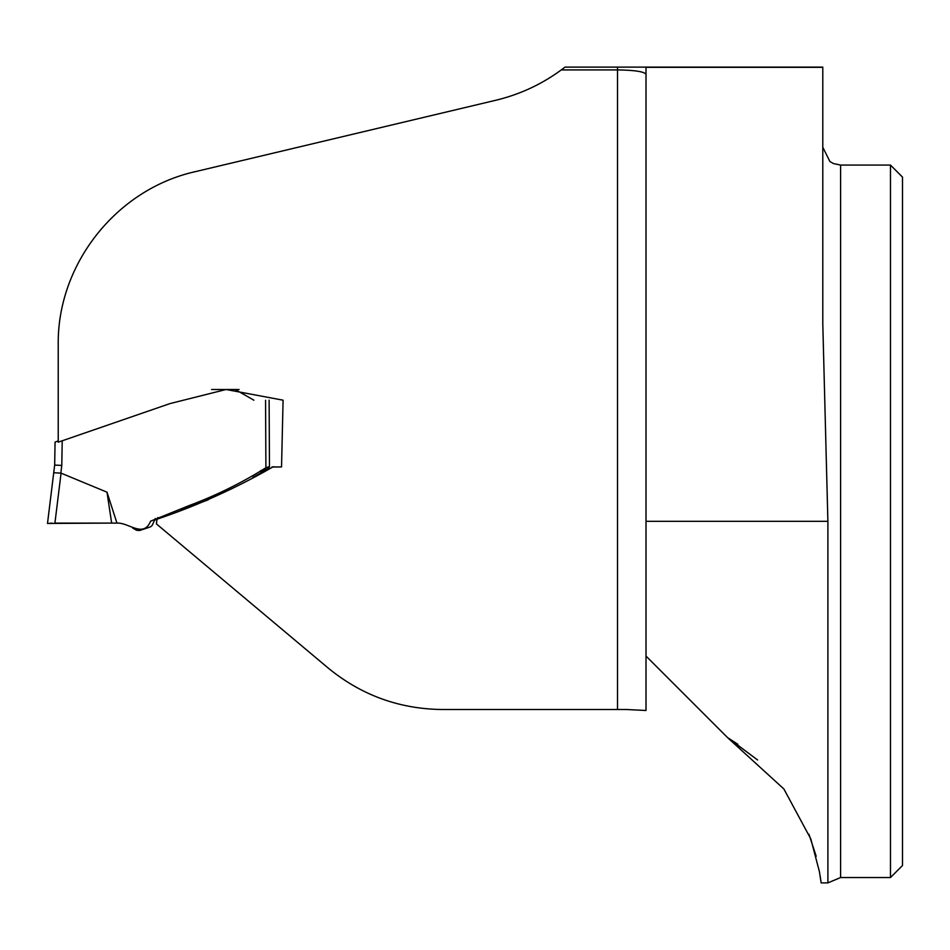 <?xml version="1.0" encoding="UTF-8"?>
<svg xmlns="http://www.w3.org/2000/svg" width="950" height="950" viewBox="0 0 950 950"><rect width="100%" height="100%" fill="white"/><g stroke="black" fill="none" stroke-linecap="round" stroke-linejoin="round"><path stroke-width="1.43" d="M646.012 74.338C644.421 71.666 634.921 70.193 617.512 69.92L561.26 69.92A181.676 181.676 0 0 0 564.977 67.118L822.795 67.118L822.795 323.867L827.889 521.312L827.889 882.883L840.607 877.539L890.482 877.539L890.482 165.074L840.607 165.074L840.607 877.539M561.26 69.92C541.595 84.384 519.721 94.513 495.639 100.296L195.178 171.689C116.078 189.371 57.036 264.634 58.235 344.981L58.235 442.166L169.967 403.596L226.041 389.5L283.076 400.188L281.544 466.937L272.899 466.937C235.921 488.229 197.279 505.661 156.987 519.211L156.406 523.889L327.94 667.838C361.166 695.163 399.332 709.056 442.427 709.508L626.418 709.508L646.012 710.481L646.012 67.118M820.206 876.387L821.144 882.847L819.422 871.696L810.813 838.945L783.881 788.975L727.593 737.639L757.578 759.964M757.601 759.988L728.318 738.079M808.961 834.242L816.193 856.283M737.829 744.266L728.413 738.138M157.795 517.548L157.094 519.175L154.601 520.125L152.178 525.445L150.385 526.918L139.638 530.504L136.646 530.278L132.739 528.141M272.662 467.067L273.279 466.688M281.544 466.937L271.866 467.032M269.277 468.053L261.096 471.746L260.799 470.63M890.482 877.539L902.5 865.521L902.5 177.104L890.482 165.074M727.593 737.639L646.012 656.07M117.634 523.094L111.661 523.094L116.957 523.094L106.994 492.171L61.061 473.147L54.922 523.106L111.661 523.094L80.156 523.106M266.819 469.585L252.819 477.399M208.228 499.807L194.797 504.889M194.097 505.151L180.773 510.197M269.194 468.101L260.799 471.604M269.313 466.628L265.905 467.768C241.561 482.956 216.113 495.508 189.572 505.4L150.611 521.158C143.426 538.496 128.832 522.381 116.957 523.094M211.601 389.5L218.191 389.5M231.147 389.5L215.009 389.5M212.515 389.5L214.7 389.5M226.243 389.5L235.184 389.5L253.888 400.188M53.723 472.732L54.672 465.061L55.064 442.082L54.672 465.061L47.5 523.45L53.723 472.732L61.061 473.147M106.994 492.171L111.661 523.094L47.5 523.45L111.661 523.094M58.069 523.094L54.922 523.106M54.672 465.061L61.786 465.441L60.848 473.088M55.064 442.082L58.235 440.919M617.512 709.508L617.512 67.118M822.795 67.343L646.012 67.343M827.889 521.312L646.012 521.312M261.096 470.476L261.096 471.746M62.213 440.788L61.786 465.441M265.905 467.768L265.561 400.306M232.987 389.5L225.886 389.5M220.447 389.5L212.693 389.5M213.762 389.5L216.042 389.5M234.864 389.5L239.056 389.5M212.099 389.476L214.071 389.5M821.144 882.883L827.889 882.883M840.607 165.074L833.399 163.554L829.908 161.512L822.795 147.262M155.194 518.569L154.791 519.935M57.831 523.106L62.071 523.106M94.299 523.106L92.768 523.106M52.131 523.129L50.148 523.224M59.826 523.106L56.299 523.106M269.456 466.794L269.123 400.188M260.383 471.663L260.383 470.867"/></g></svg>
